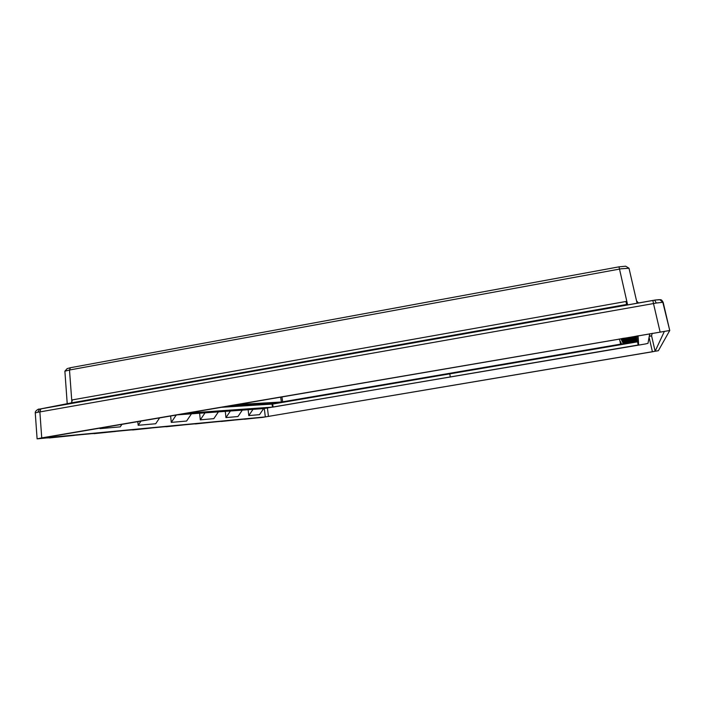 <?xml version="1.0" encoding="UTF-8"?>
<svg xmlns="http://www.w3.org/2000/svg" width="705" height="705" viewBox="0 0 705 705"><rect width="100%" height="100%" fill="white"/><g stroke="black" fill="none" stroke-linecap="round" stroke-linejoin="round"><path stroke-width="1.06" d="M248.142 409.72L248.768 415.598L259.511 414.655L263.644 408.592L645.322 343.978L648.001 343.317L649.719 333.756M47.517 437.937L50.61 437.646M49.315 437.955L74.395 435.373M92.452 433.645L95.342 433.372M94.126 433.663L115.717 431.425M131.068 429.953L133.774 429.697M132.637 429.971L151.425 428.014M164.609 426.754L167.147 426.507M166.08 426.763L182.595 425.036M194.007 423.943L196.404 423.714M195.4 423.952L210.028 422.41M219.986 421.458L222.26 421.238M221.308 421.467L234.368 420.083M243.119 419.246L245.269 419.043M244.371 419.255L256.1 418.003M622.55 338.426L636.509 336.558L636.448 336.038M621.405 339.731L620.938 338.735L635.205 336.831L621.405 339.731L621.246 338.7M636.624 337.695L636.518 336.655L622.594 339.581L636.624 337.695M621.907 340.771L621.457 339.828L635.355 337.959L621.907 340.771L621.748 339.784M636.738 338.779L636.633 337.792L623.061 340.621L636.738 338.779M622.374 341.758L621.951 340.859L635.505 339.035L622.374 341.758L622.233 340.823M636.844 339.801L636.747 338.867L623.502 341.617L636.844 339.801M622.823 342.7L622.418 341.846L635.637 340.057L622.823 342.7L622.682 341.81M636.95 340.779L636.853 339.889L623.925 342.56L636.95 340.779M623.255 343.599L622.867 342.78L635.769 341.026L623.255 343.599L623.123 342.753M233.981 405.093L226.437 406.882L221.916 407.164M245.455 404.265L253.897 403.771L237.779 406.062L245.455 404.265M253.315 403.912L245.648 405.692L237.074 406.221L253.315 403.912M227.283 406.829L244 404.458L236.272 406.274L227.283 406.829M235.717 404.829L244.573 404.317L227.988 406.662L235.717 404.829M246.415 405.648L262.207 403.392L254.602 405.137L246.415 405.648M254.725 403.718L262.78 403.251L247.111 405.481L254.725 403.718M255.342 405.093L270.702 402.899L263.159 404.608L255.342 405.093M263.582 403.207L271.275 402.758L256.03 404.934L263.582 403.207M435.073 375.862L449.006 373.941L458.682 371.835L435.073 375.862M424.031 378.268L448.16 374.117L434.113 376.065L424.031 378.268M432.791 376.258L409.394 380.251L432.791 376.258M398.792 382.577L422.683 378.462L408.468 380.444L398.792 382.577M407.129 380.63L398.21 382.603L383.943 384.586L407.129 380.63M373.773 386.842L397.435 382.771L383.053 384.78L373.773 386.842M381.705 384.974L358.73 388.896L381.705 384.974M348.984 391.072L372.407 387.045L357.867 389.081L348.984 391.072M356.501 389.275L333.729 393.161L356.501 389.275M324.406 395.258L347.6 391.275L332.901 393.337L324.406 395.258M331.526 393.531L308.957 397.382L331.526 393.531M320.096 395.998L300.251 399.365L320.079 395.875M306.772 397.761L284.406 401.577L306.772 397.761M459.995 371.65L449.499 373.923L473.866 369.737L459.995 371.65M460.991 371.447L474.747 369.543L484.811 367.375L460.991 371.447M486.115 367.19L475.196 369.543L499.81 365.313L486.115 367.19M487.137 366.979L500.726 365.119L511.178 362.881L487.137 366.979M512.473 362.696L501.132 365.119L525.992 360.845L512.473 362.696M513.531 362.476L526.935 360.643L537.8 358.334L513.531 362.476M539.078 358.158L527.296 360.66L552.403 356.342L539.078 358.158M540.171 357.928L553.39 356.131L564.661 353.751L540.171 357.928M565.921 353.575L553.707 356.157L579.069 351.795L565.921 353.575M567.058 353.346L580.092 351.575L591.777 349.125L567.058 353.346M584.762 350.852L605.974 347.204L584.736 350.685M594.192 348.711L607.031 346.983L619.14 344.454L594.192 348.711M274.13 403.806L298.647 399.62L282.432 401.912L274.13 403.806M272.535 404.027L263.864 404.564L280.061 402.247L272.747 404.009L272.447 403.339M272.033 402.714L279.392 402.282L264.551 404.406L272.033 402.714M636.985 341.881L636.959 340.859L623.29 343.67L636.985 341.881L636.765 340.903M281.93 396.862L282.652 401.824L620.559 344.155L621.634 343.934L619.061 339.017M282.652 401.824L281.374 402.009L280.652 397.082M237.021 404.573L281.374 402.009M621.361 344.075L635.778 342.128L607.604 346.948L621.361 344.075M220.885 407.34L272.65 404.071L637.584 341.828L638.104 341.722L637.646 335.836M272.65 403.304L272.747 404.009M263.08 403.991L263.159 404.608M636.747 339.907L636.941 340.735M254.514 404.494L254.602 405.137M636.633 338.885L636.835 339.757M245.56 405.023L245.648 405.692M636.518 337.818L636.73 338.726M236.175 405.569L236.272 406.274M636.395 336.682L636.615 337.651M226.367 406.397L226.437 406.882M636.386 336.047L636.509 336.558M448.935 373.5L449.006 373.941M500.647 364.679L500.726 365.119M526.864 360.202L526.935 360.643M553.31 355.69L553.39 356.131M580.012 351.134L580.092 351.575M606.952 346.534L607.031 346.983M186.816 413.183L273.126 407.067L638.14 345.009L638.659 344.904L638.025 335.765M449.799 373.967L450.31 377.043M629.001 268.252L637.091 303.22L629.001 268.261L621.22 268.772L69.495 370.01L70.403 367.728L618.999 266.843L625.67 266.217M627.626 304.904L618.999 266.843M625.934 301.484L626.63 304.463L71.355 402.881L72.43 399.885L625.934 301.484M71.355 402.881L39.577 409.111L37.788 412.249L35.259 412.91C34.915 410.795 39.207 408.406 39.269 409.164L40.899 408.882L39.877 411.923L37.788 412.249M40.899 408.882L652.874 300.48L653.491 303.564L39.877 411.923L41.727 437.893L37.101 438.854L262.507 417.395L658.364 350.711L669.75 330.486L41.727 437.893M652.874 300.48L654.663 300.163L656.293 303.027L653.491 303.564L660.056 331.782M659.809 299.66L662.815 302.295L656.293 303.027M662.815 302.295L669.75 330.486L663.193 302.454C662.171 300.374 661.175 299.466 660.206 299.722L655.394 300.03L659.149 299.66M653.059 300.392L626.815 305.045L626.63 304.463M67.169 368.609L70.403 367.728M71.901 402.493L69.495 370.01L64.886 371.209L67.231 403.886M38.467 409.323L39.709 409.076M656.011 299.925L654.029 300.224M638.474 302.983L636.553 300.885M41.507 408.724L41.005 408.821M42.591 438.087L265.327 416.919L652.416 351.777L655.13 351.257L664.357 331.421L42.582 437.955M655.13 351.257L651.587 335.88L652.169 333.342M649.252 336.373L651.57 335.888L649.323 335.977M248.768 415.598L253.007 409.367L263.644 408.592M225.292 411.376L225.944 417.598L237.955 416.54L242.3 410.143L253.007 409.367M225.944 417.598L230.412 411.006L242.3 410.143M199.612 413.236L200.299 419.845L213.809 418.655L218.4 411.879L230.412 411.006M200.299 419.845L205.023 412.848L218.4 411.879M170.619 415.968L171.28 422.383L186.596 421.044L191.46 413.826L205.023 412.848M171.28 422.383L176.25 414.998M137.792 421.599L138.171 425.282L155.682 423.749L159.647 417.845M138.171 425.282L141.009 421.044M99.987 428.085L100.039 428.631L120.255 426.86L121.956 424.313M100.039 428.631L100.454 428.005M176.885 414.884L191.46 413.826M636.835 340.885L637.064 341.855M620.559 344.155L619.871 340.577M638.104 341.722L638.659 344.904M272.033 404.159L272.509 407.155M272.65 404.071L273.126 407.067M637.584 341.828L638.14 345.009M649.085 337.298L652.416 351.777M268.455 416.452L267.433 408.169M264.296 408.548L265.327 416.919M628.886 268.129L625.635 266.199M64.886 371.165L67.195 368.583M35.259 412.91L37.101 438.854"/></g></svg>
